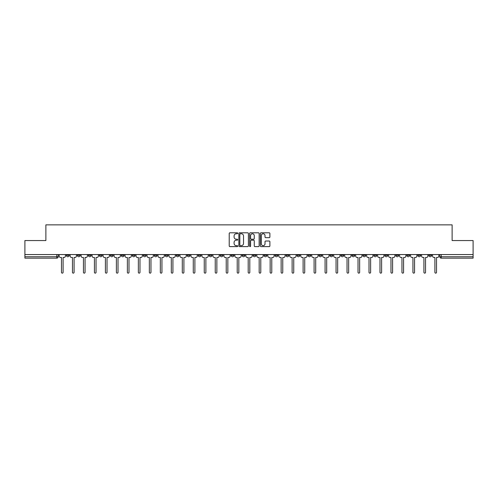 <?xml version="1.0" encoding="UTF-8"?>
<svg xmlns="http://www.w3.org/2000/svg" width="498" height="498" viewBox="0 0 498 498"><rect width="100%" height="100%" fill="white"/><g stroke="black" fill="none" stroke-linecap="round" stroke-linejoin="round"><path stroke-width="0.75" d="M237.733 233.282A0.486 0.486 0 0 0 237.253 232.796L229.908 232.796A0.691 0.691 0 0 0 229.217 233.487L229.217 245.925A0.691 0.691 0 0 0 229.908 246.616L237.253 246.616A0.486 0.486 0 0 0 237.733 246.137A0.486 0.486 0 0 0 237.253 245.651L236.301 245.651A2.21 2.21 0 0 1 234.091 243.441L234.091 242.401A2.21 2.21 0 0 1 236.301 240.192L237.253 240.192A0.486 0.486 0 0 0 237.733 239.706A0.486 0.486 0 0 0 237.253 239.221L236.301 239.221A2.21 2.21 0 0 1 234.091 237.011L234.091 235.977A2.21 2.21 0 0 1 236.301 233.761L237.253 233.761A0.486 0.486 0 0 0 237.733 233.282M428.815 254.559L428.815 255.337L431.629 255.337A1.407 1.407 0 0 1 430.222 256.744A1.407 1.407 0 0 1 428.815 255.337L428.815 254.559M362.918 254.559L362.918 255.337L365.731 255.337A1.407 1.407 0 0 1 364.324 256.744A1.407 1.407 0 0 1 362.918 255.337L362.918 254.559M351.93 254.559L351.93 255.337L354.75 255.337A1.407 1.407 0 0 1 353.343 256.744A1.407 1.407 0 0 1 351.93 255.337L351.93 254.559M286.033 254.559L286.033 255.337L288.852 255.337A1.407 1.407 0 0 1 287.439 256.744A1.407 1.407 0 0 1 286.033 255.337L286.033 254.559M275.052 254.559L275.052 255.337L277.865 255.337A1.407 1.407 0 0 1 276.458 256.744A1.407 1.407 0 0 1 275.052 255.337L275.052 254.559M264.065 254.559L264.065 255.337L266.884 255.337A1.407 1.407 0 0 1 265.478 256.744A1.407 1.407 0 0 1 264.065 255.337L264.065 254.559M242.103 254.559L242.103 255.337L244.916 255.337A1.407 1.407 0 0 1 243.51 256.744A1.407 1.407 0 0 1 242.103 255.337L242.103 254.559M220.135 255.337L220.135 254.559L220.135 255.337A1.407 1.407 0 0 0 221.542 256.744A1.407 1.407 0 0 1 220.135 255.337L222.948 255.337A1.407 1.407 0 0 1 221.542 256.744A1.407 1.407 0 0 0 222.948 255.337L222.948 254.559L222.948 255.337M209.148 255.337L209.148 254.559L209.148 255.337A1.407 1.407 0 0 0 210.561 256.744A1.407 1.407 0 0 1 209.148 255.337L211.967 255.337A1.407 1.407 0 0 1 210.561 256.744M198.167 255.337L198.167 254.559L198.167 255.337A1.407 1.407 0 0 0 199.574 256.744A1.407 1.407 0 0 1 198.167 255.337L200.987 255.337A1.407 1.407 0 0 1 199.574 256.744A1.407 1.407 0 0 0 200.987 255.337L200.987 254.559L200.987 255.337M187.186 254.559L187.186 255.337L189.999 255.337A1.407 1.407 0 0 1 188.593 256.744A1.407 1.407 0 0 1 187.186 255.337L187.186 254.559M176.199 254.559L176.199 255.337L179.019 255.337A1.407 1.407 0 0 1 177.612 256.744A1.407 1.407 0 0 1 176.199 255.337L176.199 254.559M165.218 254.559L165.218 255.337L168.031 255.337A1.407 1.407 0 0 1 166.625 256.744A1.407 1.407 0 0 1 165.218 255.337L165.218 254.559M154.237 255.337L154.237 254.559L154.237 255.337A1.407 1.407 0 0 0 155.644 256.744A1.407 1.407 0 0 1 154.237 255.337L157.051 255.337A1.407 1.407 0 0 1 155.644 256.744M132.269 255.337L132.269 254.559L132.269 255.337A1.407 1.407 0 0 0 133.676 256.744A1.407 1.407 0 0 1 132.269 255.337L135.083 255.337A1.407 1.407 0 0 1 133.676 256.744A1.407 1.407 0 0 0 135.083 255.337L135.083 254.559L135.083 255.337M121.288 255.337L121.288 254.559L121.288 255.337A1.407 1.407 0 0 0 122.695 256.744A1.407 1.407 0 0 1 121.288 255.337L124.102 255.337A1.407 1.407 0 0 1 122.695 256.744A1.407 1.407 0 0 0 124.102 255.337L124.102 254.559L124.102 255.337M110.301 255.337L110.301 254.559L110.301 255.337A1.407 1.407 0 0 0 111.708 256.744A1.407 1.407 0 0 1 110.301 255.337L113.121 255.337A1.407 1.407 0 0 1 111.708 256.744A1.407 1.407 0 0 0 113.121 255.337L113.121 254.559L113.121 255.337M99.32 255.337L99.32 254.559L99.32 255.337A1.407 1.407 0 0 0 100.727 256.744A1.407 1.407 0 0 1 99.32 255.337L102.134 255.337A1.407 1.407 0 0 1 100.727 256.744M88.333 255.337L88.333 254.559L88.333 255.337A1.407 1.407 0 0 0 89.746 256.744A1.407 1.407 0 0 1 88.333 255.337L91.153 255.337A1.407 1.407 0 0 1 89.746 256.744A1.407 1.407 0 0 0 91.153 255.337L91.153 254.559L91.153 255.337M77.352 255.337L77.352 254.559L77.352 255.337A1.407 1.407 0 0 0 78.759 256.744A1.407 1.407 0 0 1 77.352 255.337L80.166 255.337A1.407 1.407 0 0 1 78.759 256.744A1.407 1.407 0 0 0 80.166 255.337L80.166 254.559L80.166 255.337M269.194 237.671A0.691 0.691 0 0 0 269.885 236.98L269.885 233.487A0.691 0.691 0 0 0 269.194 232.796L261.039 232.796A0.691 0.691 0 0 0 260.348 233.487L260.348 245.925A0.691 0.691 0 0 0 261.039 246.616L269.194 246.616A0.691 0.691 0 0 0 269.885 245.925L269.885 241.711A0.691 0.691 0 0 0 269.194 241.02L265.708 241.02A0.691 0.691 0 0 0 265.017 241.711L265.017 243.802A1.849 1.849 0 0 1 263.168 245.651A1.849 1.849 0 0 1 261.319 243.802L261.319 235.61A1.849 1.849 0 0 1 263.168 233.761A1.849 1.849 0 0 1 265.017 235.61L265.017 236.98A0.691 0.691 0 0 0 265.708 237.671L269.194 237.671M24.9 254.559L24.9 240.553L45.878 240.553L45.878 224.853L452.122 224.853L452.122 240.553L473.1 240.553L473.1 254.559L24.9 254.559L24.9 256.744L58.204 256.744L58.204 254.559L58.204 256.744A1.407 1.407 0 0 1 56.791 258.151L24.9 258.151L24.9 256.744M248.396 233.487A0.691 0.691 0 0 0 247.705 232.796L239.55 232.796A0.691 0.691 0 0 0 238.859 233.487L238.859 245.925A0.691 0.691 0 0 0 239.55 246.616L247.705 246.616A0.691 0.691 0 0 0 248.396 245.925L248.396 233.487M250.295 232.796L258.45 232.796A0.691 0.691 0 0 1 259.141 233.487L259.141 245.925A0.691 0.691 0 0 1 258.45 246.616L254.964 246.616A0.691 0.691 0 0 1 254.266 245.925L254.266 240.883A0.691 0.691 0 0 0 253.575 240.192L251.266 240.192A0.691 0.691 0 0 0 250.575 240.883L250.575 246.137A0.486 0.486 0 0 1 250.089 246.616A0.486 0.486 0 0 1 249.604 246.137L249.604 233.487A0.691 0.691 0 0 1 250.295 232.796M439.796 254.559L439.796 256.744L473.1 256.744L473.1 258.151L441.209 258.151A1.407 1.407 0 0 1 439.796 256.744A1.407 1.407 0 0 0 441.209 258.151L441.209 254.559M473.1 254.559L473.1 256.744M431.629 254.559L431.629 255.337A1.407 1.407 0 0 1 430.222 256.744M420.648 254.559L420.648 255.337A1.407 1.407 0 0 1 419.241 256.744A1.407 1.407 0 0 1 417.834 255.337L420.648 255.337M417.834 254.559L417.834 255.337M409.667 254.559L409.667 255.337A1.407 1.407 0 0 1 408.254 256.744A1.407 1.407 0 0 1 406.847 255.337L409.667 255.337M406.847 254.559L406.847 255.337M398.68 254.559L398.68 255.337A1.407 1.407 0 0 1 397.273 256.744A1.407 1.407 0 0 1 395.866 255.337A1.407 1.407 0 0 0 397.273 256.744M395.866 254.559L395.866 255.337L398.68 255.337M387.699 254.559L387.699 255.337A1.407 1.407 0 0 1 386.292 256.744A1.407 1.407 0 0 1 384.879 255.337L387.699 255.337M384.879 254.559L384.879 255.337M376.712 254.559L376.712 255.337A1.407 1.407 0 0 1 375.305 256.744A1.407 1.407 0 0 1 373.898 255.337L376.712 255.337M373.898 254.559L373.898 255.337M365.731 254.559L365.731 255.337M354.75 254.559L354.75 255.337L354.75 254.559M343.763 254.559L343.763 255.337A1.407 1.407 0 0 1 342.356 256.744A1.407 1.407 0 0 1 340.949 255.337L343.763 255.337M340.949 254.559L340.949 255.337M332.782 254.559L332.782 255.337A1.407 1.407 0 0 1 331.375 256.744A1.407 1.407 0 0 1 329.969 255.337L332.782 255.337M329.969 254.559L329.969 255.337M321.801 254.559L321.801 255.337A1.407 1.407 0 0 1 320.388 256.744A1.407 1.407 0 0 1 318.981 255.337L321.801 255.337M318.981 254.559L318.981 255.337M310.814 254.559L310.814 255.337A1.407 1.407 0 0 1 309.407 256.744A1.407 1.407 0 0 1 308.001 255.337L310.814 255.337M308.001 254.559L308.001 255.337M299.833 254.559L299.833 255.337A1.407 1.407 0 0 1 298.427 256.744A1.407 1.407 0 0 1 297.013 255.337L299.833 255.337M297.013 254.559L297.013 255.337M288.852 254.559L288.852 255.337A1.407 1.407 0 0 1 287.439 256.744M277.865 254.559L277.865 255.337M266.884 255.337L266.884 254.559L266.884 255.337A1.407 1.407 0 0 1 265.478 256.744M255.897 254.559L255.897 255.337A1.407 1.407 0 0 1 254.49 256.744A1.407 1.407 0 0 1 253.084 255.337A1.407 1.407 0 0 0 254.49 256.744A1.407 1.407 0 0 0 255.897 255.337L253.084 255.337L253.084 254.559M244.916 255.337L244.916 254.559L244.916 255.337A1.407 1.407 0 0 1 243.51 256.744M233.936 254.559L233.936 255.337A1.407 1.407 0 0 1 232.522 256.744A1.407 1.407 0 0 1 231.116 255.337A1.407 1.407 0 0 0 232.522 256.744M231.116 254.559L231.116 255.337L233.936 255.337M211.967 254.559L211.967 255.337L211.967 254.559M189.999 255.337L189.999 254.559L189.999 255.337A1.407 1.407 0 0 1 188.593 256.744M179.019 255.337L179.019 254.559L179.019 255.337A1.407 1.407 0 0 1 177.612 256.744M168.031 255.337L168.031 254.559L168.031 255.337A1.407 1.407 0 0 1 166.625 256.744M157.051 254.559L157.051 255.337L157.051 254.559M146.07 255.337L146.07 254.559L146.07 255.337A1.407 1.407 0 0 1 144.657 256.744A1.407 1.407 0 0 1 143.25 255.337L146.07 255.337A1.407 1.407 0 0 1 144.657 256.744M143.25 254.559L143.25 255.337M102.134 254.559L102.134 255.337L102.134 254.559M69.185 254.559L69.185 255.337A1.407 1.407 0 0 1 67.778 256.744A1.407 1.407 0 0 1 66.371 255.337A1.407 1.407 0 0 0 67.778 256.744A1.407 1.407 0 0 0 69.185 255.337L69.185 254.559M66.371 254.559L66.371 255.337L69.185 255.337M56.791 254.559L56.791 258.151A1.407 1.407 0 0 0 58.204 256.744M240.31 233.761A0.486 0.486 0 0 0 239.824 234.247L239.824 245.165A0.486 0.486 0 0 0 240.31 245.651L241.312 245.651A2.21 2.21 0 0 0 243.522 243.441L243.522 235.977A2.21 2.21 0 0 0 241.312 233.761L240.31 233.761M254.266 235.647A1.849 1.849 0 0 0 252.424 233.799A1.849 1.849 0 0 0 250.575 235.647L250.575 238.53A0.691 0.691 0 0 0 251.266 239.221L253.575 239.221A0.691 0.691 0 0 0 254.266 238.53L254.266 235.647M59.15 254.559L59.15 256.04A1.407 1.407 0 0 0 60.563 257.447L61.478 257.447L61.478 272.338A0.809 0.809 0 0 0 62.287 273.147A0.809 0.809 0 0 0 63.097 272.338L63.097 257.447L64.012 257.447A1.407 1.407 0 0 0 65.419 256.04L65.419 254.559M70.137 254.559L70.137 256.04A1.407 1.407 0 0 0 71.544 257.447L72.459 257.447L72.459 272.338A0.809 0.809 0 0 0 73.268 273.147A0.809 0.809 0 0 0 74.078 272.338L74.078 257.447L74.993 257.447A1.407 1.407 0 0 0 76.399 256.04L76.399 254.559M81.118 254.559L81.118 256.04A1.407 1.407 0 0 0 82.525 257.447L83.44 257.447L83.44 272.338A0.809 0.809 0 0 0 84.249 273.147A0.809 0.809 0 0 0 85.058 272.338L85.058 257.447L85.973 257.447A1.407 1.407 0 0 0 87.387 256.04L87.387 254.559M92.099 254.559L92.099 256.04A1.407 1.407 0 0 0 93.512 257.447L94.427 257.447L94.427 272.338A0.809 0.809 0 0 0 95.236 273.147A0.809 0.809 0 0 0 96.046 272.338L96.046 257.447L96.961 257.447A1.407 1.407 0 0 0 98.367 256.04L98.367 254.559M103.086 254.559L103.086 256.04A1.407 1.407 0 0 0 104.493 257.447L105.408 257.447L105.408 272.338A0.809 0.809 0 0 0 106.217 273.147A0.809 0.809 0 0 0 107.026 272.338L107.026 257.447L107.942 257.447A1.407 1.407 0 0 0 109.348 256.04L109.348 254.559M114.067 254.559L114.067 256.04A1.407 1.407 0 0 0 115.474 257.447L116.389 257.447L116.389 272.338A0.809 0.809 0 0 0 117.204 273.147A0.809 0.809 0 0 0 118.014 272.338L118.014 257.447L118.929 257.447A1.407 1.407 0 0 0 120.335 256.04L120.335 254.559M125.054 254.559L125.054 256.04A1.407 1.407 0 0 0 126.461 257.447L127.376 257.447L127.376 272.338A0.809 0.809 0 0 0 128.185 273.147A0.809 0.809 0 0 0 128.994 272.338L128.994 257.447L129.91 257.447A1.407 1.407 0 0 0 131.316 256.04L131.316 254.559M136.035 254.559L136.035 256.04A1.407 1.407 0 0 0 137.442 257.447L138.357 257.447L138.357 272.338A0.809 0.809 0 0 0 139.166 273.147A0.809 0.809 0 0 0 139.975 272.338L139.975 257.447L140.89 257.447A1.407 1.407 0 0 0 142.304 256.04L142.304 254.559M147.016 254.559L147.016 256.04A1.407 1.407 0 0 0 148.429 257.447L149.344 257.447L149.344 272.338A0.809 0.809 0 0 0 150.153 273.147A0.809 0.809 0 0 0 150.962 272.338L150.962 257.447L151.878 257.447A1.407 1.407 0 0 0 153.284 256.04L153.284 254.559M158.003 254.559L158.003 256.04A1.407 1.407 0 0 0 159.41 257.447L160.325 257.447L160.325 272.338A0.809 0.809 0 0 0 161.134 273.147A0.809 0.809 0 0 0 161.943 272.338L161.943 257.447L162.858 257.447A1.407 1.407 0 0 0 164.265 256.04L164.265 254.559M168.984 254.559L168.984 256.04A1.407 1.407 0 0 0 170.391 257.447L171.306 257.447L171.306 272.338A0.809 0.809 0 0 0 172.115 273.147A0.809 0.809 0 0 0 172.924 272.338L172.924 257.447L173.839 257.447A1.407 1.407 0 0 0 175.252 256.04L175.252 254.559M179.965 254.559L179.965 256.04A1.407 1.407 0 0 0 181.378 257.447L182.293 257.447L182.293 272.338A0.809 0.809 0 0 0 183.102 273.147A0.809 0.809 0 0 0 183.911 272.338L183.911 257.447L184.826 257.447A1.407 1.407 0 0 0 186.233 256.04L186.233 254.559M190.952 254.559L190.952 256.04A1.407 1.407 0 0 0 192.359 257.447L193.274 257.447L193.274 272.338A0.809 0.809 0 0 0 194.083 273.147A0.809 0.809 0 0 0 194.892 272.338L194.892 257.447L195.807 257.447A1.407 1.407 0 0 0 197.214 256.04L197.214 254.559M201.933 254.559L201.933 256.04A1.407 1.407 0 0 0 203.34 257.447L204.255 257.447L204.255 272.338A0.809 0.809 0 0 0 205.07 273.147A0.809 0.809 0 0 0 205.879 272.338L205.879 257.447L206.794 257.447A1.407 1.407 0 0 0 208.201 256.04L208.201 254.559M212.92 254.559L212.92 256.04A1.407 1.407 0 0 0 214.327 257.447L215.242 257.447L215.242 272.338A0.809 0.809 0 0 0 216.051 273.147A0.809 0.809 0 0 0 216.86 272.338L216.86 257.447L217.775 257.447A1.407 1.407 0 0 0 219.182 256.04L219.182 254.559M223.901 254.559L223.901 256.04A1.407 1.407 0 0 0 225.308 257.447L226.223 257.447L226.223 272.338A0.809 0.809 0 0 0 227.032 273.147A0.809 0.809 0 0 0 227.841 272.338L227.841 257.447L228.756 257.447A1.407 1.407 0 0 0 230.169 256.04L230.169 254.559M234.882 254.559L234.882 256.04A1.407 1.407 0 0 0 236.295 257.447L237.21 257.447L237.21 272.338A0.809 0.809 0 0 0 238.019 273.147A0.809 0.809 0 0 0 238.828 272.338L238.828 257.447L239.743 257.447A1.407 1.407 0 0 0 241.15 256.04L241.15 254.559M245.869 254.559L245.869 256.04A1.407 1.407 0 0 0 247.276 257.447L248.191 257.447L248.191 272.338A0.809 0.809 0 0 0 249 273.147A0.809 0.809 0 0 0 249.809 272.338L249.809 257.447L250.724 257.447A1.407 1.407 0 0 0 252.131 256.04L252.131 254.559M256.85 254.559L256.85 256.04A1.407 1.407 0 0 0 258.257 257.447L259.172 257.447L259.172 272.338A0.809 0.809 0 0 0 259.981 273.147A0.809 0.809 0 0 0 260.79 272.338L260.79 257.447L261.705 257.447A1.407 1.407 0 0 0 263.118 256.04L263.118 254.559M267.831 254.559L267.831 256.04A1.407 1.407 0 0 0 269.244 257.447L270.159 257.447L270.159 272.338A0.809 0.809 0 0 0 270.968 273.147A0.809 0.809 0 0 0 271.777 272.338L271.777 257.447L272.692 257.447A1.407 1.407 0 0 0 274.099 256.04L274.099 254.559M278.818 254.559L278.818 256.04A1.407 1.407 0 0 0 280.225 257.447L281.14 257.447L281.14 272.338A0.809 0.809 0 0 0 281.949 273.147A0.809 0.809 0 0 0 282.758 272.338L282.758 257.447L283.673 257.447A1.407 1.407 0 0 0 285.08 256.04L285.08 254.559M289.799 254.559L289.799 256.04A1.407 1.407 0 0 0 291.206 257.447L292.121 257.447L292.121 272.338A0.809 0.809 0 0 0 292.93 273.147A0.809 0.809 0 0 0 293.745 272.338L293.745 257.447L294.66 257.447A1.407 1.407 0 0 0 296.067 256.04L296.067 254.559M300.786 254.559L300.786 256.04A1.407 1.407 0 0 0 302.193 257.447L303.108 257.447L303.108 272.338A0.809 0.809 0 0 0 303.917 273.147A0.809 0.809 0 0 0 304.726 272.338L304.726 257.447L305.641 257.447A1.407 1.407 0 0 0 307.048 256.04L307.048 254.559M311.767 254.559L311.767 256.04A1.407 1.407 0 0 0 313.174 257.447L314.089 257.447L314.089 272.338A0.809 0.809 0 0 0 314.898 273.147A0.809 0.809 0 0 0 315.707 272.338L315.707 257.447L316.622 257.447A1.407 1.407 0 0 0 318.035 256.04L318.035 254.559M322.748 254.559L322.748 256.04A1.407 1.407 0 0 0 324.161 257.447L325.076 257.447L325.076 272.338A0.809 0.809 0 0 0 325.885 273.147A0.809 0.809 0 0 0 326.694 272.338L326.694 257.447L327.609 257.447A1.407 1.407 0 0 0 329.016 256.04L329.016 254.559M333.735 254.559L333.735 256.04A1.407 1.407 0 0 0 335.142 257.447L336.057 257.447L336.057 272.338A0.809 0.809 0 0 0 336.866 273.147A0.809 0.809 0 0 0 337.675 272.338L337.675 257.447L338.59 257.447A1.407 1.407 0 0 0 339.997 256.04L339.997 254.559M344.716 254.559L344.716 256.04A1.407 1.407 0 0 0 346.122 257.447L347.038 257.447L347.038 272.338A0.809 0.809 0 0 0 347.847 273.147A0.809 0.809 0 0 0 348.656 272.338L348.656 257.447L349.571 257.447A1.407 1.407 0 0 0 350.984 256.04L350.984 254.559M355.697 254.559L355.697 256.04A1.407 1.407 0 0 0 357.11 257.447L358.025 257.447L358.025 272.338A0.809 0.809 0 0 0 358.834 273.147A0.809 0.809 0 0 0 359.643 272.338L359.643 257.447L360.558 257.447A1.407 1.407 0 0 0 361.965 256.04L361.965 254.559M366.684 254.559L366.684 256.04A1.407 1.407 0 0 0 368.09 257.447L369.006 257.447L369.006 272.338A0.809 0.809 0 0 0 369.815 273.147A0.809 0.809 0 0 0 370.624 272.338L370.624 257.447L371.539 257.447A1.407 1.407 0 0 0 372.946 256.04L372.946 254.559M377.665 254.559L377.665 256.04A1.407 1.407 0 0 0 379.071 257.447L379.986 257.447L379.986 272.338A0.809 0.809 0 0 0 380.796 273.147A0.809 0.809 0 0 0 381.611 272.338L381.611 257.447L382.526 257.447A1.407 1.407 0 0 0 383.933 256.04L383.933 254.559M388.652 254.559L388.652 256.04A1.407 1.407 0 0 0 390.059 257.447L390.974 257.447L390.974 272.338A0.809 0.809 0 0 0 391.783 273.147A0.809 0.809 0 0 0 392.592 272.338L392.592 257.447L393.507 257.447A1.407 1.407 0 0 0 394.914 256.04L394.914 254.559M399.633 254.559L399.633 256.04A1.407 1.407 0 0 0 401.039 257.447L401.954 257.447L401.954 272.338A0.809 0.809 0 0 0 402.764 273.147A0.809 0.809 0 0 0 403.573 272.338L403.573 257.447L404.488 257.447A1.407 1.407 0 0 0 405.901 256.04L405.901 254.559M410.613 254.559L410.613 256.04A1.407 1.407 0 0 0 412.027 257.447L412.942 257.447L412.942 272.338A0.809 0.809 0 0 0 413.751 273.147A0.809 0.809 0 0 0 414.56 272.338L414.56 257.447L415.475 257.447A1.407 1.407 0 0 0 416.882 256.04L416.882 254.559M421.601 254.559L421.601 256.04A1.407 1.407 0 0 0 423.007 257.447L423.923 257.447L423.923 272.338A0.809 0.809 0 0 0 424.732 273.147A0.809 0.809 0 0 0 425.541 272.338L425.541 257.447L426.456 257.447A1.407 1.407 0 0 0 427.863 256.04L427.863 254.559M432.581 254.559L432.581 256.04A1.407 1.407 0 0 0 433.988 257.447L434.903 257.447L434.903 272.338A0.809 0.809 0 0 0 435.713 273.147A0.809 0.809 0 0 0 436.522 272.338L436.522 257.447L437.437 257.447A1.407 1.407 0 0 0 438.85 256.04L438.85 254.559"/></g></svg>
